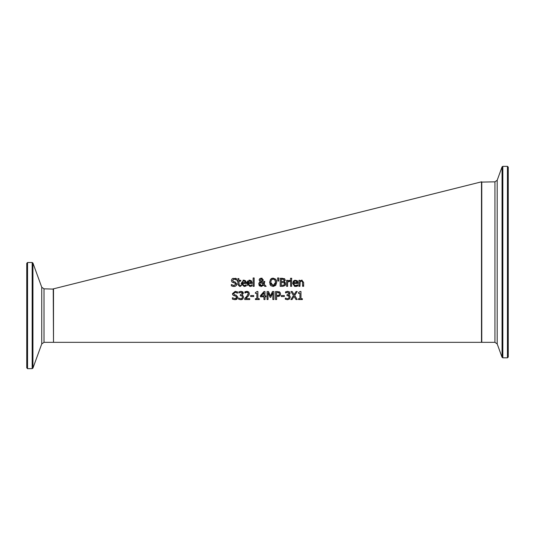 <?xml version="1.0" encoding="UTF-8"?>
<svg xmlns="http://www.w3.org/2000/svg" width="535" height="535" viewBox="0 0 535 535"><rect width="100%" height="100%" fill="white"/><g stroke="black" fill="none" stroke-linecap="round" stroke-linejoin="round"><path stroke-width="0.8" d="M53.5 315.991L53.5 342.333L481.5 342.333L481.5 181.833L53.5 288.833L53.5 315.991M232.986 295.126L232.464 293.675L235.166 291.381L237.547 291.896L237.547 293.173L235.233 292.304L233.574 293.561L234.624 294.812L236.269 295.233L237.861 297.259L237.132 298.958L235.039 299.687L232.404 299.065L232.404 297.727L234.959 298.764L236.751 297.427L235.761 296.196L232.986 295.126L234.31 295.835M242.281 293.401L241.86 292.531L240.884 292.284L238.877 292.986L238.877 291.849L240.971 291.354L242.663 291.809L243.378 293.287L241.894 295.166L242.97 295.681L243.532 297.166L242.823 298.971L240.844 299.714L238.657 299.219L238.657 298.082L240.783 298.784L242.001 298.336L242.442 297.085L241.96 295.922L240.295 295.641L240.295 294.745L242.281 293.401M244.91 292.979L244.91 291.836L246.969 291.354L248.735 291.956L249.357 293.554L248.942 295.166L245.752 298.617L249.691 298.617L249.691 299.546L244.742 299.546L244.742 298.41L246.682 296.477L248.267 293.615L247.872 292.605L246.889 292.284L244.91 292.979M295.728 286.472L294.578 286.312L292.698 283.356L293.468 281.015L294.892 280.2L297.226 280.815L297.895 283.43L293.722 283.43L293.896 284.453L295.233 285.543L297.781 284.854L297.781 285.964L295.728 286.472L296.865 286.299M300.168 281.651L299.934 286.332L298.918 286.332L298.918 280.313L299.934 280.313L299.934 280.982L301.76 280.139L303.646 282.426L303.646 286.332L302.636 286.332L302.442 281.55L301.325 281.116M294.698 295.474L297.213 299.546L295.989 299.546L294.036 296.35L292.05 299.546L290.893 299.546L293.454 295.527L290.973 291.522L292.197 291.522L294.11 294.665L296.062 291.522L297.213 291.522L294.698 295.474L297.213 299.546M289.515 298.971L287.542 299.714L285.349 299.219L285.349 298.082L287.476 298.784L288.693 298.336L289.134 297.085L288.653 295.922L286.987 295.641L286.987 294.745L288.98 293.401L288.552 292.531L287.576 292.284L285.57 292.986L285.57 291.849L287.663 291.354L289.355 291.809L290.07 293.287L288.586 295.166L289.669 295.681L290.224 297.166L289.515 298.971M281.31 295.547L284.346 295.547L284.346 296.524L281.31 296.524L281.31 295.547L284.346 295.547M270.115 297.333L268.035 292.632L268.035 299.546L267.045 299.546L267.045 291.522L268.496 291.522L270.503 295.989L272.442 291.522L273.92 291.522L273.92 299.546L272.857 299.546L272.857 292.632L270.763 297.333L270.115 297.333M279.029 291.709L279.665 292.023L280.621 293.942L279.919 295.721L276.615 296.557L276.615 299.546L275.545 299.546L275.545 291.522L277.565 291.522L280.166 292.491M263.969 299.546L263.969 296.791L260.425 296.791L260.425 295.654L264.009 291.522L264.999 291.522L264.999 295.922L265.955 295.922L265.955 296.791L264.999 296.791L264.999 299.546L263.969 299.546L263.969 296.791M257.89 298.724L259.314 298.724L259.314 299.546L255.402 299.546L255.402 298.724L256.86 298.724L256.86 293.347L255.402 293.347L255.402 292.612L257.061 291.495L257.89 291.495L257.89 298.724L259.314 298.724M253.704 295.547L253.704 296.524L250.668 296.524L250.668 295.547L253.704 295.547L250.668 295.547M290.545 278.253L291.695 278.253L291.695 279.31L290.545 279.31L290.545 278.253L291.695 278.253M289.054 280.347L289.803 280.347L289.803 281.397L287.623 282.059L287.623 286.332L286.613 286.332L286.613 280.313L287.623 280.313L287.623 281.209L289.803 280.347M291.622 280.313L291.622 286.332L290.612 286.332L290.612 280.313L291.622 280.313M277.846 281.076L277.611 277.953L278.809 277.953L278.575 281.076L277.846 281.076M280.186 278.307L284.419 278.635L285.249 280.119L284.125 281.871L285.63 283.871L284.794 285.683L282.487 286.332L280.186 286.332L280.186 278.307L282.4 278.307M273.138 278.14L275.726 279.223L276.689 282.32L275.726 285.409L273.138 286.499L270.549 285.409L269.593 282.32L270.556 279.223L273.138 278.14M259.676 278.715L261.247 278.14L263.274 279.805L262.966 280.895L261.729 281.798L263.621 283.751L263.728 281.43L264.778 281.43L264.21 284.352L266.136 286.332L264.758 286.332L263.661 285.182L261.22 286.499L258.719 284.132L259.194 282.654L260.197 281.784L259.121 279.999L259.676 278.715M253.135 277.953L254.152 277.953L254.152 286.332L253.135 286.332L253.135 277.953L254.152 277.953M238.891 280.313L240.757 280.313L240.757 281.149L238.891 281.149L239.031 285.188L240.757 285.369L240.757 286.278L239.633 286.452L237.874 284.486L237.874 281.149L237.192 281.149L237.192 280.313L237.874 280.313L237.874 278.581L238.891 278.581L238.891 280.313L240.757 280.313M251.062 286.299L249.925 286.472L246.896 283.356L249.678 280.139L251.423 280.815L252.092 282.875L252.092 283.43L247.926 283.43L249.912 285.583L251.978 284.854L251.978 285.964L249.925 286.472M231.401 280.46L232.016 278.962L232.919 278.374L236.49 278.688L236.49 279.959L234.176 279.089L232.518 280.353L233.561 281.597L235.206 282.019L236.804 284.045L236.075 285.75L233.982 286.479L231.347 285.85L231.347 284.513L233.902 285.556L235.688 284.212L234.704 282.982L231.922 281.912L231.401 280.46M245.257 286.299L244.12 286.472L241.084 283.356L243.873 280.139L245.612 280.815L246.281 282.875L246.281 283.43L242.114 283.43L244.107 285.583L246.174 284.854L246.174 285.964L244.12 286.472M298.47 298.724L299.928 298.724L299.928 293.347L298.47 293.347L298.47 292.612L300.128 291.495L300.964 291.495L300.964 298.724L302.389 298.724L302.389 299.546L298.47 299.546L298.47 298.724L299.928 298.724L299.928 293.347M300.964 298.724L302.389 298.724M241.7 285.449L241.332 284.807M242.997 280.266L243.392 280.179M246.254 282.326L246.281 282.875M244.107 285.583L245.358 285.309M242.114 282.654L245.297 282.654L244.95 281.443L243.813 280.975L242.609 281.45L242.114 282.654L245.297 282.654L244.95 281.443L243.813 280.975L242.268 281.965M244.274 281.022L243.813 280.975M233.982 286.479L232.625 286.332M231.421 284.513L233.902 285.556L235.688 284.212L235.453 283.436M233.808 282.761L233.253 282.62M232.444 282.313L231.976 281.958M235.286 278.28L236.129 278.528M236.41 279.959L235.433 279.35M234.176 279.089L233.675 279.136M234.511 281.838L235.206 282.019L236.804 284.045M236.711 284.7L236.517 285.168M235.333 286.232L234.036 286.479M247.538 285.496L247.163 284.861M246.896 283.356L247.15 281.858M247.177 281.798L247.859 280.815M248.849 280.253L249.27 280.166M252.065 282.36L252.092 282.875M247.926 282.654L251.102 282.654L250.754 281.443L249.618 280.975L248.414 281.45L247.926 282.654L251.102 282.654L250.527 281.216M249.979 281.002L248.073 281.985M237.874 278.581L238.891 278.581M238.891 281.149L239.172 285.376M239.031 285.188L240.696 285.369M240.757 286.278L239.633 286.452L240.757 286.278M254.152 283.557L254.152 286.332M264.758 286.332L263.661 285.182M261.22 286.499L260.839 286.479M259.722 286.078L259.02 285.342M258.833 283.356L259.549 282.266M260.906 278.16L262.19 278.3M263.621 283.751L263.728 281.43L264.778 281.43M262.705 285.235L263.193 284.707L260.712 282.172L259.829 283.871L260.224 285.061M260.498 285.322L262.444 285.409M261.822 279.023L261.207 278.815L260.177 279.945L261.22 281.417L262.03 280.768L261.916 279.103M261.16 281.383L262.03 280.768L262.224 279.905L261.207 278.815M260.177 279.945L261.22 281.417M259.829 283.871L261.515 285.623L263.193 284.707M260.712 282.172L260.157 282.727M276.234 280.032L276.508 280.788M276.649 281.57L276.689 282.32M271.178 285.964L269.941 284.386M271.312 278.601L272.335 278.213M269.593 282.473L270.556 279.223M274.916 279.892L273.144 279.063L271.359 279.892L270.703 282.32L273.144 285.576L275.572 282.32L274.809 279.765M274.221 279.31L273.144 279.063L271.359 279.892M271.004 284.112L273.144 285.576L273.974 285.443M274.281 285.295L274.783 284.894M275.13 284.413L275.358 283.878M275.411 283.717L275.572 282.32M270.743 283.035L270.897 283.804M281.249 281.564L283.69 281.303L284.138 280.266L283.731 279.424L281.249 279.216L281.249 281.564L283.69 281.303L284.138 280.266L283.731 279.424L282.273 279.216M281.249 285.423L283.938 285.088L284.513 283.911L283.864 282.667L281.249 282.46L281.249 285.423L283.938 285.088L284.513 284.092M285.476 284.747L285.209 285.249M283.135 286.305L282.58 286.332M284.419 278.635L284.76 278.862M285.242 279.945L285.222 280.46M285.021 282.346L285.369 282.788M284.138 280.266L283.731 279.424M283.864 282.667L282.46 282.46M277.611 277.953L278.809 277.953L278.575 281.076M291.622 283.904L291.622 286.332M288.425 280.601L288.96 280.373M289.749 281.397L289.208 281.35M287.623 282.059L287.623 286.332M295.42 280.975L294.217 281.45L293.722 282.654L296.905 282.654L296.557 281.443L295.42 280.975L294.217 281.45L293.722 282.654L296.905 282.654L296.557 281.443L295.641 280.982M296.845 280.494L297.44 281.082M297.641 281.443L297.895 282.875M293.722 283.43L294.257 285.035M295.715 285.583L296.972 285.309M297.781 284.854L297.781 285.917L294.317 286.218M301.76 280.139L302.108 280.166M303.646 282.426L303.646 286.332M298.918 286.332L298.918 285.777L299.934 285.65L299.934 281.831L301.499 281.102L302.442 281.55L302.636 282.901M235.039 299.687L232.946 299.299M232.404 299.065L232.404 297.727M235.962 298.597L236.497 298.196M236.751 297.427L236.644 296.871M232.591 294.477L232.478 293.969M237.547 291.896L237.547 293.173M237.406 293.113L236.015 292.398M235.581 292.317L234.39 292.451M236.49 299.399L235.828 299.62M233.574 293.561L232.478 293.956M235.427 295.012L236.269 295.233L237.861 297.259M241.894 295.166L242.97 295.681M243.512 296.818L243.532 297.213M242.221 299.419L241.559 299.647M242.001 298.336L242.435 297.266M240.75 295.641L241.659 295.768M242.897 292.01L243.278 292.625L240.884 292.284L238.944 292.986M241.86 292.531L240.884 292.284M245.752 292.538L246.648 292.297M244.91 291.836L245.438 291.628M246.742 291.361L247.351 291.374M248.26 293.427L247.571 292.418M247.872 292.605L246.889 292.284M248.079 294.558L248.2 294.197M248.467 295.862L245.752 298.617L249.691 298.617M255.402 298.724L256.86 298.724M263.969 292.792L261.267 295.922L263.969 295.922L263.969 292.792L261.267 295.922L263.969 295.922M264.999 296.791L264.999 297.968M260.425 295.654L264.009 291.522L264.999 291.522M279.237 296.216L278.454 296.477M275.545 294.778L275.545 291.522L277.565 291.522M278.929 292.752L276.615 292.444L276.615 295.648L279.056 295.166L279.511 293.976L278.668 292.612M279.056 295.166L279.511 293.976M276.615 292.444L276.615 295.648L278.019 295.608M278.294 295.567L278.681 295.434M272.857 299.546L272.857 298.162M267.045 293.013L267.045 291.522L268.496 291.522M270.503 295.989L272.442 291.522L273.92 291.522M273.92 293.802L273.92 295.113M286.426 292.538L285.637 292.986L286.426 292.538M286.974 291.408L287.663 291.354M289.883 292.418L289.977 293.869M289.221 294.818L288.586 295.086M288.586 295.166L289.669 295.681L290.217 296.945M288.693 298.336L289.04 297.754M287.442 295.641L288.265 295.735M288.98 293.401L288.552 292.531L288.98 293.401M294.036 296.35L292.05 299.546M290.973 291.522L292.197 291.522L294.11 294.665L296.062 291.522L297.213 291.522M507.447 166.345L507.447 357.821L508.25 357.019L508.25 167.147L507.447 166.345L502.82 166.345L502.064 166.873L502.064 357.293L497.196 343.918L497.196 180.248L494.935 181.833L481.5 182.101M497.196 180.248L502.064 166.873M44.01 288.833L41.743 287.248L41.743 343.918L44.01 342.333L44.01 288.833L53.5 289.101M27.552 262.511L26.75 263.314L26.75 367.853L27.552 368.655L27.552 262.511L32.18 262.511L32.936 263.039L41.743 287.248M303.646 285.195L302.636 285.315M248.735 291.95L244.91 292.424M494.935 181.833L494.935 342.333L481.767 342.333L481.767 181.833M507.447 357.821L502.82 357.821L502.82 166.345M53.232 288.833L53.5 342.066M32.18 262.511L32.18 368.655L32.936 368.127L32.936 263.039M502.82 357.821L502.064 357.293M497.196 343.918L494.935 342.333M44.01 342.333L53.232 342.333M27.552 368.655L32.18 368.655M41.743 343.918L32.936 368.127"/></g></svg>
